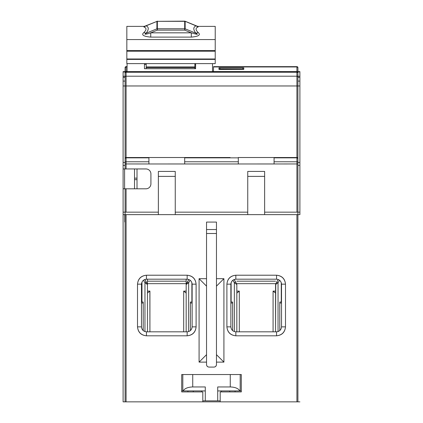 <?xml version="1.0" encoding="UTF-8"?>
<svg xmlns="http://www.w3.org/2000/svg" width="423" height="423" viewBox="0 0 423 423"><rect width="100%" height="100%" fill="white"/><g stroke="black" fill="none" stroke-linecap="round" stroke-linejoin="round"><path stroke-width="0.63" d="M221.43 157.52L201.57 157.52M194.866 64.407L195.611 64.407M144.18 26.369L126.831 26.369L126.831 63.614L215.222 63.614L215.222 26.369L197.874 26.369M144.132 26.374L143.883 26.972C146.665 27.971 146.665 29.832 143.883 32.545C141.044 34.876 143.328 36.399 150.741 37.113L191.312 37.113C198.704 36.426 200.994 34.903 198.17 32.545C195.389 29.832 195.389 27.971 198.17 26.972L197.922 26.374M197.018 26.369L198.012 26.385L195.949 25.84L198.17 26.972M198.17 32.545L195.949 33.248C198.799 34.755 197.255 34.617 191.312 32.83L191.312 37.113M184.967 21.25L195.949 25.84C193.094 27.246 193.094 29.716 195.949 33.248L185.142 28.822L184.698 30.123L191.312 32.83L150.741 32.83L150.741 37.113M196.991 26.104L185.073 21.224A0.994 0.994 0 0 0 184.698 21.15L184.698 21.33A0.994 0.814 180 0 1 185.142 21.414L185.142 28.822A0.994 0.814 0 0 0 184.698 28.738L184.698 21.33L157.356 21.33L157.356 28.738L184.698 28.738L184.698 30.123L157.356 30.123L156.912 28.822A0.994 0.814 0 0 1 157.356 28.738L157.356 30.123L150.741 32.83C148.267 33.703 142.683 35.204 146.104 33.248L143.883 32.545M143.883 26.972L146.104 25.84L145.02 26.12L156.912 21.414L146.104 25.84C148.959 27.035 148.959 29.51 146.104 33.248L156.912 28.822L156.912 21.414A0.994 0.814 180 0 1 157.356 21.33L184.698 21.15M241.295 374.535L241.295 391.92L241.295 374.535L241.295 391.92L241.295 374.535L181.705 374.535L182.81 374.535L181.705 374.535L182.699 374.535L181.705 374.535L181.705 391.92L181.705 374.535M187.912 391.92L187.912 390.926M201.57 391.92L201.57 390.926M202.807 400.856L205.292 400.856L205.292 386.95L192.74 386.95C187.854 387.119 184.65 388.441 183.127 390.926L205.292 390.926M181.705 390.926L183.127 390.926M205.292 400.856L220.193 400.856M217.708 390.926L239.873 390.926C238.35 388.441 235.146 387.119 230.26 386.95L217.708 386.95L217.708 400.856M239.873 390.926L241.295 390.926M221.43 391.92L221.43 390.926M235.088 391.92L235.088 390.926M146.199 63.614L146.199 68.727M194.866 63.614L194.866 68.727M146.199 66.929L194.866 66.929M195.611 68.727L195.611 63.614L195.611 68.727L144.46 68.727L144.46 63.614M127.08 63.614L127.08 71.603L296.914 71.587L212.494 71.54L212.494 63.614M264.634 214.63L264.634 212.15L296.914 212.15L296.914 161.776A0.994 0.867 0 0 1 297.908 162.649L297.908 212.15L299.896 212.15L299.896 85.969L297.908 85.969L297.908 73.872M297.908 67.955A0.994 0.994 0 0 0 296.914 66.961A0.994 0.994 180 0 1 297.908 67.955L297.908 72.47L296.914 71.54L296.914 66.961L213.488 66.961L296.914 66.961L296.914 66.644L213.488 66.644L296.914 66.644A0.994 0.994 180 0 1 297.908 67.638L297.908 67.955L297.908 67.638A0.994 0.55 180 0 0 297.612 67.246M213.488 66.998L213.488 71.35L212.494 71.54M242.786 68.87L242.786 67.839L219.944 67.839L218.95 67.902L218.95 69.383L219.944 69.483L243.78 69.383L243.78 67.902L243.78 68.949L220.441 68.87L219.447 68.949L219.447 69.467L219.447 68.949M242.786 67.839L243.78 67.902M125.092 188.806L145.951 188.806A4.965 4.965 0 0 0 150.916 183.841L150.916 173.911A4.965 4.965 0 0 0 145.951 168.946L123.104 168.946L123.104 188.806L125.092 188.806L125.092 212.15L158.366 212.15L158.366 171.426L175.249 171.426L175.249 212.15L247.751 212.15L247.751 171.426L264.634 171.426L264.634 212.15M125.092 168.946L125.092 162.649A0.994 0.867 0 0 1 126.086 161.776L148.928 161.776L148.928 157.52L184.682 157.52L184.682 163.971L148.928 163.976L148.928 161.776M148.928 157.837L126.086 157.837A0.994 0.867 180 0 0 125.092 158.704L125.092 72.47A0.994 0.983 -0 0 1 126.086 71.487L127.08 71.487M125.092 71.614L123.104 71.614L123.104 71.979L125.092 71.979L125.092 67.955A0.994 0.994 0 0 1 126.086 66.961L127.08 66.961L126.086 66.961L126.086 71.788A0.994 0.682 180 0 0 125.092 72.47M125.092 158.704L125.092 163.95L126.086 163.95L126.086 168.946M127.08 71.609L126.086 71.788L126.086 72.238A0.994 0.994 0 0 0 125.092 73.232L125.092 85.969L123.104 85.969L123.104 165.409L125.092 165.409M125.388 67.246A0.994 0.55 180 0 0 125.092 67.638A0.994 0.994 180 0 1 126.086 66.644L126.086 66.961A0.994 0.994 0 0 0 125.092 67.955M299.896 85.969L299.896 71.614L297.908 71.614L297.908 71.973M297.908 85.969L296.914 85.969L296.914 76.209A0.994 0.978 0 0 1 297.908 77.182L297.908 158.514L296.914 157.52L274.072 157.52L274.072 163.971L238.318 163.976L238.318 157.52L296.914 157.52A0.994 0.994 0 0 1 297.908 158.514L297.908 158.704A0.994 0.867 180 0 0 296.914 157.837L296.914 157.52A0.994 0.994 0 0 1 297.908 158.514M274.072 163.971L297.908 163.95L297.908 158.704M297.908 214.63L299.896 214.63L297.908 214.63L297.908 401.85L297.908 214.63L125.092 214.63L125.092 212.15L123.104 212.15L123.104 214.63L297.908 214.63L297.908 212.15L296.914 212.15M299.896 71.979L297.908 71.979L297.908 73.232A0.994 0.994 0 0 0 296.914 72.238L296.914 71.587A0.994 0.624 0 0 1 297.454 71.683M158.366 214.63L158.366 212.15M175.249 214.63L175.249 212.15M247.751 214.63L247.751 212.15M230.123 157.52L184.682 157.52L230.123 157.52M125.092 158.514A0.994 0.994 0 0 1 126.086 157.52L148.928 157.52L126.086 157.52L126.086 163.95L148.928 163.971M124.595 188.806L124.595 168.946M134.525 168.946L134.525 188.806M123.104 212.15L123.104 188.806M123.104 168.946L123.104 165.409M123.104 71.979L123.104 85.969M125.092 76.262L123.104 76.262M125.092 77.33L123.104 77.33M123.104 162.49L125.092 162.49M299.896 165.409L297.908 165.409M299.896 214.63L299.896 212.15M299.896 162.49L297.908 162.49M297.908 77.33L299.896 77.33M297.908 76.262L299.896 76.262M123.104 401.85L123.104 214.63L123.104 401.85L202.807 401.85L202.807 391.92L181.705 391.92L202.807 391.92L202.807 401.85L126.086 401.85L126.086 214.63L126.086 401.85L125.092 401.85L125.092 214.63L125.092 401.85L123.104 401.85M124.79 221.99L124.79 214.63M275.563 283.659L236.827 283.659L275.563 283.659M273.078 331.828L273.078 291.109L273.078 331.828M273.131 291.109L275.563 291.109L273.131 291.109L275.563 293.097L273.078 291.109M296.914 214.63L296.914 401.85L297.908 401.85L296.914 401.85L296.914 214.63M199.085 278.694L206.535 278.694L206.535 222.08L216.465 222.08L216.465 278.694L223.915 278.694L223.915 362.12L216.465 362.12L216.465 364.605C216.327 366.117 215.497 366.947 213.985 367.09L209.015 367.09C207.503 366.947 206.678 366.117 206.535 364.605L206.535 362.12L199.085 362.12L199.085 278.694L199.085 362.12L206.535 362.12L206.535 364.605C206.673 366.117 207.503 366.947 209.015 367.09L213.985 367.09C215.497 366.947 216.322 366.117 216.465 364.605L216.465 222.08L206.535 222.08L206.535 362.12L206.535 354.675L199.085 362.12L206.535 354.675L206.535 286.144L199.085 278.694L206.535 286.144L206.535 278.694L199.085 278.694M226.897 284.156C227.5 278.805 230.482 275.828 235.833 275.214L276.557 275.214C281.903 275.822 284.885 278.799 285.493 284.156L285.493 326.863C284.891 332.214 281.908 335.196 276.557 335.804L235.833 335.804C230.482 335.196 227.505 332.219 226.897 326.863L226.897 284.156L226.897 326.863C227.431 332.288 230.408 335.265 235.833 335.804L276.557 335.804C281.977 335.265 284.959 332.288 285.493 326.863L281.522 326.863L281.522 284.156C281.184 281.184 279.529 279.529 276.557 279.191L235.833 279.191L235.833 275.214C230.408 275.754 227.431 278.731 226.897 284.156L230.868 284.156L226.897 284.156M137.507 284.156C138.109 278.805 141.092 275.828 146.443 275.214L187.167 275.214C192.518 275.822 195.495 278.799 196.103 284.156L196.103 326.863C195.5 332.214 192.518 335.196 187.167 335.804L146.443 335.804C141.097 335.196 138.115 332.219 137.507 326.863L137.507 284.156L137.507 326.863C138.041 332.288 141.023 335.265 146.443 335.804L187.167 335.804C192.592 335.265 195.569 332.288 196.103 326.863L196.103 284.156C195.569 278.731 192.592 275.754 187.167 275.214L187.167 279.191L146.443 279.191C143.471 279.524 141.816 281.179 141.478 284.156C141.832 281.2 143.492 279.545 146.443 279.191C143.492 279.545 141.832 281.2 141.478 284.156L141.478 326.863L137.507 326.863L141.478 326.863L141.478 284.156L137.507 284.156L141.478 284.156C141.832 281.2 143.492 279.545 146.443 279.191L146.443 275.214C141.023 275.754 138.041 278.731 137.507 284.156M241.295 391.92L220.193 391.92L220.193 401.85L296.914 401.85L202.807 401.85L220.193 401.85L202.807 401.85L220.193 401.85L220.193 391.92L241.295 391.92M143.217 330.537L143.217 303.027L141.478 303.027L143.217 303.027L143.217 302.033L141.478 302.033L143.217 302.033L143.217 330.537M192.132 303.027L190.392 303.027L190.392 330.537L190.392 303.027L192.132 303.027M190.392 302.033L190.392 303.027L190.392 302.033L192.132 302.033L190.392 302.033M230.868 302.033L232.608 302.033L230.868 302.033M230.868 303.027L232.608 303.027L232.608 302.033L232.608 330.537L232.608 303.027L230.868 303.027M281.522 326.863C281.168 329.818 279.508 331.473 276.557 331.828C279.508 331.473 281.168 329.818 281.522 326.863C281.168 329.818 279.508 331.473 276.557 331.828L276.557 335.804L276.557 331.828L235.833 331.828L235.833 335.804L235.833 331.828C232.877 331.473 231.222 329.818 230.868 326.863L226.897 326.863L230.868 326.863L230.868 284.156C231.222 281.2 232.877 279.545 235.833 279.191C232.877 279.545 231.222 281.2 230.868 284.156C231.222 281.2 232.877 279.545 235.833 279.191C232.862 279.524 231.207 281.179 230.868 284.156L230.868 326.863C231.201 329.834 232.856 331.489 235.833 331.828L276.557 331.828C279.529 331.495 281.184 329.84 281.522 326.863L285.493 326.863L285.493 284.156C284.959 278.731 281.977 275.754 276.557 275.214L235.833 275.214L235.833 279.191L276.557 279.191L276.557 275.214L276.557 279.191C279.508 279.545 281.168 281.2 281.522 284.156L285.493 284.156L281.522 284.156L281.522 326.863M276.557 279.191C279.508 279.545 281.168 281.2 281.522 284.156C281.168 281.2 279.508 279.545 276.557 279.191M235.833 331.828C232.877 331.473 231.222 329.818 230.868 326.863C231.222 329.818 232.877 331.473 235.833 331.828M281.522 303.027L279.783 303.027L279.783 330.537L279.783 303.027L281.522 303.027M279.783 302.033L279.783 303.027L279.783 302.033L281.522 302.033L279.783 302.033M281.274 282.696L281.274 302.033L281.274 282.696M141.975 302.033L141.975 282.099L141.975 302.033M146.115 282.125L144.782 279.513L146.247 282.051L144.782 279.513L146.247 282.051L144.957 282.791L144.957 331.574L144.957 282.791L147.437 284.515L144.957 282.791L143.487 280.253L144.957 282.791L147.437 284.515L146.247 282.051L147.437 284.515L144.957 282.791L144.56 282.109M147.437 293.097L149.869 291.109L147.437 291.109L149.869 291.109L147.437 293.097M149.922 291.109L149.922 331.828L149.869 291.109M186.173 283.659L147.437 283.659L186.173 283.659M275.563 281.173L236.827 281.173L275.563 281.173M239.312 291.109L239.312 331.828L239.312 291.109L236.827 293.097L239.259 291.109L236.827 291.109L239.259 291.109M278.043 282.791L275.563 284.515L275.563 331.828L275.563 284.515L278.043 282.791L278.043 331.574L278.043 282.791L275.563 284.515L278.043 282.791L276.753 282.051L275.563 284.515L278.043 282.791L279.513 280.253L278.54 281.935M278.043 279.45L278.043 279.815L278.043 279.45M235.505 282.125L234.168 279.513L235.632 282.051L234.168 279.513L235.632 282.051L234.342 282.791L236.827 284.515L234.342 282.791L236.827 284.515L234.342 282.791L236.827 284.515L236.827 331.828L236.827 284.515L234.342 282.791L234.342 331.574L234.342 282.791L232.877 280.253L233.972 282.146M234.342 279.45L234.342 279.815L234.342 279.45M275.759 283.77L278.218 279.513L276.753 282.051L277.292 282.363M231.117 302.033L231.117 282.696L231.117 302.033M236.827 331.828L236.827 284.515L236.626 283.77L236.827 284.515L234.342 282.791M235.632 282.051L236.631 283.78M191.883 302.033L191.883 282.696L191.883 302.033M190.123 280.253L188.658 282.791L188.658 331.574L188.658 282.791L186.173 284.515L186.173 279.191L186.173 284.515L188.658 282.791L190.123 280.253M144.957 282.791L147.437 284.515L147.437 331.828L147.437 284.515L144.957 282.791L147.437 284.515L147.437 279.191M188.658 279.45L188.658 279.815L188.658 279.45M144.957 279.45L144.957 279.815L144.957 279.45M186.173 331.828L186.173 284.515L186.173 331.828L186.173 284.515L188.658 282.791L186.173 284.515L188.832 279.513L186.369 283.775L186.173 284.515L188.658 282.791L187.907 282.363M188.658 282.791L189.155 281.935L188.658 282.791M186.374 283.77L186.173 284.515M183.741 291.109L186.173 291.109L183.741 291.109L186.173 293.097L183.688 291.109L183.688 331.828L183.688 291.109M186.173 281.173L147.437 281.173L186.173 281.173M192.132 284.156C191.799 281.184 190.144 279.529 187.167 279.191C190.123 279.545 191.778 281.2 192.132 284.156C191.778 281.2 190.123 279.545 187.167 279.191C190.123 279.545 191.778 281.2 192.132 284.156L196.103 284.156L192.132 284.156L192.132 326.863L192.132 284.156M192.132 326.863L196.103 326.863L192.132 326.863C191.778 329.818 190.123 331.473 187.167 331.828L187.167 335.804L187.167 331.828L146.443 331.828L146.443 335.804L146.443 331.828C143.492 331.473 141.832 329.818 141.478 326.863C141.832 329.818 143.492 331.473 146.443 331.828C143.492 331.473 141.832 329.818 141.478 326.863C141.816 329.834 143.471 331.489 146.443 331.828L187.167 331.828C190.139 331.495 191.793 329.84 192.132 326.863C191.778 329.818 190.123 331.473 187.167 331.828C190.123 331.473 191.778 329.818 192.132 326.863M187.167 275.214L146.443 275.214L146.443 279.191L187.167 279.191L187.167 275.214M299.896 401.85L297.908 401.85L299.896 401.85M125.092 214.63L123.104 214.63M216.465 233.501L206.535 233.501L216.465 233.501M216.465 229.53L206.535 229.53L216.465 229.53M216.465 278.694L216.465 286.144L223.915 278.694L216.465 278.694M216.465 354.675L223.915 362.12L223.915 278.694L216.465 286.144L216.465 362.12L223.915 362.12L216.465 354.675M216.465 364.605C216.29 366.08 215.46 366.91 213.985 367.09C215.46 366.91 216.29 366.08 216.465 364.605M213.985 367.09L209.015 367.09L213.985 367.09M206.535 364.605C206.71 366.08 207.54 366.91 209.015 367.09C207.54 366.91 206.71 366.08 206.535 364.605M126.831 58.982L215.222 58.982M215.222 51.225L126.831 51.225M215.222 59.4L126.831 59.4M215.222 39.561L126.831 39.561M126.831 50.533L215.222 50.533M193.269 391.92L193.269 390.926M182.81 390.926L182.81 374.535L182.81 390.926M192.74 374.535L192.74 386.95M230.26 386.95L230.26 374.535M240.19 374.535L240.19 390.926L240.19 374.535M229.731 390.926L229.731 391.92M146.199 67.638L194.866 67.638M125.092 73.232A0.994 0.983 0 0 1 126.086 72.248L296.914 72.248A0.994 0.983 0 0 1 297.908 73.232M126.086 72.248L126.086 76.209A0.994 0.978 180 0 0 125.092 77.182L125.092 85.969L126.086 85.969L126.086 157.52M296.914 72.248L296.914 76.209L126.086 76.209L126.086 85.969L296.914 85.969L296.914 157.52M219.944 67.839L219.944 68.88M126.086 66.644A0.994 0.994 180 0 0 125.092 67.638L126.086 66.644L127.08 66.644L126.086 66.644M126.086 188.806L126.086 212.15M238.318 163.971L184.682 163.971M274.072 161.776L296.914 161.776L296.914 157.837L274.072 157.837M184.682 161.776L238.318 161.776M238.318 157.837L184.682 157.837M264.634 176.391L247.751 176.391M297.908 67.638A0.994 0.994 180 0 0 296.914 66.644L297.908 67.638M134.525 178.152L137.01 178.152M134.525 179.643L137.01 179.643L134.525 179.643M123.104 81.089L125.092 81.089M175.249 176.391L158.366 176.391M299.896 81.089L297.908 81.089M215.222 63.614L126.831 63.614M145.02 26.12L144.042 26.385L145.01 26.369M157.356 21.15A0.994 0.994 0 0 0 156.981 21.224M144.46 64.407L146.199 64.407M296.914 72.238L126.086 72.238M137.01 188.806L137.01 168.946M147.241 283.77L146.247 282.051M147.416 284.24L147.283 283.849M275.563 331.828L275.754 283.78M147.437 284.515L147.437 331.828"/></g></svg>
